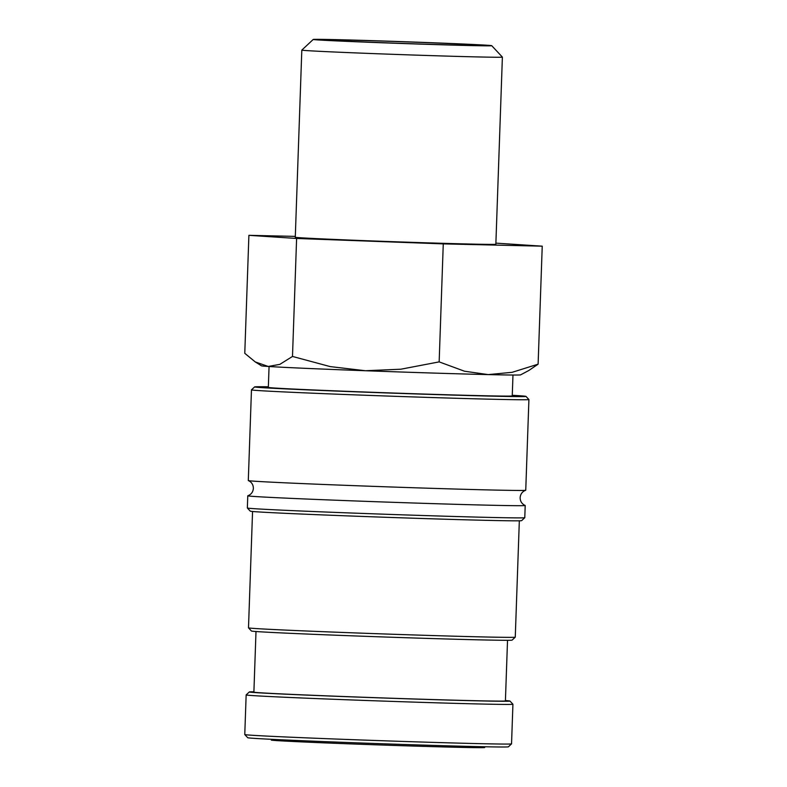 <?xml version="1.0" encoding="UTF-8"?>
<svg xmlns="http://www.w3.org/2000/svg" width="787" height="787" viewBox="0 0 787 787"><rect width="100%" height="100%" fill="white"/><g stroke="black" fill="none" stroke-linecap="round" stroke-linejoin="round"><path stroke-width="1.18" d="M251.466 389.86L248.299 480.562A138.807 1.436 2 0 0 248.358 480.601A138.807 1.436 2 0 0 359.59 485.854A138.807 1.436 2 0 0 523.001 490.439A138.807 1.436 2 0 0 525.686 490.291A138.807 1.436 2 0 0 525.746 490.252L528.913 399.55A138.807 1.436 2 0 0 528.903 399.54A138.807 1.436 2 0 1 526.169 399.737A138.807 1.436 2 0 1 376.373 395.654A138.807 1.436 2 0 1 251.466 389.86A138.807 1.436 2 0 1 251.476 389.85L254.624 386.909A135.757 1.407 2 0 0 376.088 392.565A135.757 1.407 2 0 0 523.286 396.579A135.757 1.407 2 0 0 525.962 396.382A135.757 1.407 2 0 0 512.268 395.3M511.53 743.882L508.382 746.824A130.416 1.348 2 0 1 505.815 746.981A130.416 1.348 2 0 1 365.748 743.174A130.416 1.348 2 0 1 247.718 737.714L244.777 734.566A133.465 1.377 2 0 0 244.777 734.566A133.465 1.377 2 0 0 365.562 740.144A133.465 1.377 2 0 0 508.914 744.049A133.465 1.377 2 0 0 511.53 743.882A133.465 1.377 2 0 0 511.54 743.863L512.927 704.227A133.465 1.377 2 0 0 512.917 704.217A133.465 1.377 2 0 1 510.291 704.414A133.465 1.377 2 0 1 366.26 700.489A133.465 1.377 2 0 1 246.154 694.911A133.465 1.377 2 0 1 246.164 694.901L249.322 691.96A130.416 1.348 2 0 0 366.004 697.39A130.416 1.348 2 0 0 507.408 701.256A130.416 1.348 2 0 0 509.976 701.06A130.416 1.348 2 0 0 505.421 700.558M268.367 386.781A135.757 1.407 2 0 0 257.3 386.742A135.757 1.407 2 0 0 254.624 386.909M248.358 480.601L249.263 481.044C251.958 482.657 253.325 485.097 253.365 488.373C253.099 491.629 251.555 493.97 248.761 495.397L247.826 495.761A138.807 1.436 2 0 0 247.767 495.8A138.807 1.436 2 0 0 359.059 501.103A138.807 1.436 2 0 0 522.47 505.677A138.807 1.436 2 0 0 525.204 505.49A138.807 1.436 2 0 0 525.155 505.451L524.24 505.008C521.555 503.395 520.187 500.955 520.138 497.689C520.414 494.433 521.948 492.091 524.742 490.665L525.686 490.291M524.772 517.698L521.624 520.64A135.757 1.407 2 0 1 518.948 520.817A135.757 1.407 2 0 1 373.146 516.843A135.757 1.407 2 0 1 250.286 511.166L247.344 508.018A138.807 1.436 2 0 0 247.344 508.018A138.807 1.436 2 0 0 372.969 513.813A138.807 1.436 2 0 0 522.047 517.876A138.807 1.436 2 0 0 524.772 517.698A138.807 1.436 2 0 0 524.781 517.689L525.204 505.49M252.558 511.491L248.495 627.849A133.465 1.377 2 0 0 248.505 627.859A133.465 1.377 2 0 0 369.29 633.437A133.465 1.377 2 0 0 512.632 637.342A133.465 1.377 2 0 0 515.259 637.175A133.465 1.377 2 0 0 515.269 637.165L519.331 520.807M248.505 627.859L251.446 631.017A130.416 1.348 2 0 0 369.477 636.467A130.416 1.348 2 0 0 509.543 640.284A130.416 1.348 2 0 0 512.111 640.116L515.259 637.175M256.001 631.518L253.886 692.137A125.841 1.299 2 0 0 367.126 697.38A125.841 1.299 2 0 0 502.932 701.089A125.841 1.299 2 0 0 505.411 700.912L507.526 640.293M253.896 691.783A130.416 1.348 2 0 0 251.879 691.793A130.416 1.348 2 0 0 249.322 691.96M296.61 238.461L292.489 356.452L330.186 366.594L365.414 370.736A129.658 1.338 -178 0 0 488.225 374.602A129.658 1.338 -178 0 0 518.053 375.015A129.658 1.338 -178 0 0 520.591 374.868L528.756 370.529L538.111 364.174L512.16 372.31L488.225 374.602L464.487 371.208L439.156 361.882L400.839 369.211L365.414 370.736A129.658 1.338 -178 0 1 268.229 366.457A129.658 1.338 -178 0 1 261.481 365.817L255.254 361.931L244.777 353.314L248.899 235.323L296.61 238.461L443.268 243.881L542.233 246.174L495.889 243.134M292.489 356.452L279.818 364.371L268.229 366.457L255.254 361.931M502.381 57.117L495.849 244.255A100.343 1.043 -178 0 1 493.862 244.393A100.343 1.043 -178 0 1 385.581 241.432A100.343 1.043 -178 0 1 295.282 237.251L301.815 50.112A100.343 1.043 2 0 0 301.815 50.112A100.343 1.043 2 0 0 392.113 54.293A100.343 1.043 2 0 0 500.404 57.244A100.343 1.043 2 0 0 502.381 57.117A100.343 1.043 2 0 0 502.381 57.097L491.737 45.695A89.315 0.925 2 0 0 410.912 41.957A89.315 0.925 2 0 0 314.987 39.35A89.315 0.925 2 0 0 313.226 39.458A89.315 0.925 2 0 0 393.136 43.177A89.315 0.925 2 0 0 489.976 45.823A89.315 0.925 2 0 0 491.737 45.695M484.733 746.755L484.703 747.502A106.776 1.102 -178 0 1 482.598 747.65A106.776 1.102 -178 0 1 367.372 744.512A106.776 1.102 -178 0 1 271.289 740.055L271.318 739.298M512.976 375.035L512.248 395.92A122.024 1.259 -178 0 1 509.838 396.087A122.024 1.259 -178 0 1 378.154 392.497A122.024 1.259 -178 0 1 268.337 387.401L269.065 366.516M323.732 39.675A80.382 0.836 -178 0 1 410.716 42.045A80.382 0.836 -178 0 1 482.815 45.4A80.382 0.836 -178 0 1 481.231 45.498A80.382 0.836 -178 0 1 394.73 43.147A80.382 0.836 -178 0 1 322.149 39.783A80.382 0.836 -178 0 1 323.732 39.675M295.312 236.395L248.899 235.323M443.268 243.881L439.156 361.882M542.233 246.174L538.111 364.174M244.767 734.546L246.154 694.911M247.344 507.999L247.767 495.8M313.226 39.458L301.824 50.102M509.976 701.06L512.917 704.217M525.962 396.382L528.903 399.54"/></g></svg>
